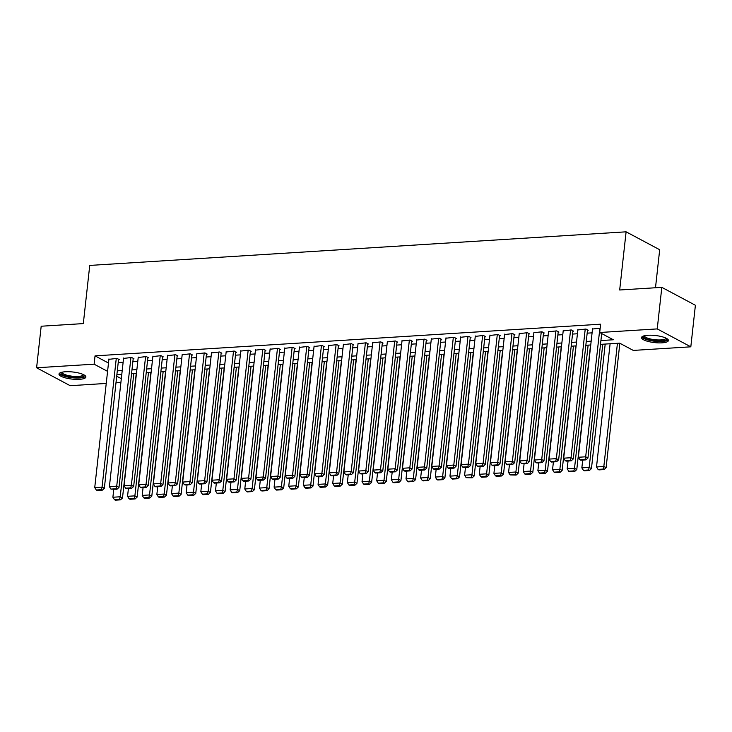 <?xml version="1.0" encoding="UTF-8"?>
<svg xmlns="http://www.w3.org/2000/svg" width="732" height="732" viewBox="0 0 732 732"><rect width="100%" height="100%" fill="white"/><g stroke="black" fill="none" stroke-linecap="round" stroke-linejoin="round"><path stroke-width="1.1" d="M65.358 371.764A13.524 3.569 6.3 0 1 79.157 373.119A13.524 3.569 6.3 0 1 85.882 377.026A13.524 3.569 6.3 0 1 79.523 379.322A13.524 3.569 6.3 0 1 65.734 377.959A13.524 3.569 6.3 0 1 58.999 374.061A13.524 3.569 6.3 0 1 65.358 371.764M647.893 335.274A13.524 3.569 6.3 0 1 661.682 336.638A13.524 3.569 6.3 0 1 668.408 340.536A13.524 3.569 6.3 0 1 662.048 342.832A13.524 3.569 6.3 0 1 648.259 341.478A13.524 3.569 6.3 0 1 641.534 337.571A13.524 3.569 6.3 0 1 647.893 335.274M655.497 287.749L659.688 249.74L626.107 231.824L89.743 265.423L83.32 323.59L41.184 326.225L36.6 367.775L94.117 364.179L107.577 371.353M626.107 231.824L619.684 289.991L661.819 287.356L695.4 305.271L690.816 346.822L633.29 350.418L619.675 343.162L600.496 344.36M120.89 382.516L115.985 382.827M106.241 383.431L70.181 385.691L36.6 367.775M118.538 359.668L119.27 359.622L117.001 358.415L108.903 359.33M133.197 358.753L133.929 358.707L131.659 357.49L123.552 358.415M147.855 357.829L148.587 357.783L146.318 356.575L138.211 357.49M162.504 356.914L163.236 356.868L160.967 355.661L152.86 356.575M177.162 355.999L177.894 355.953L175.625 354.736L167.518 355.661M191.811 355.075L192.553 355.029L190.283 353.821L182.177 354.736M206.47 354.16L207.202 354.114L204.933 352.906L196.826 353.821M221.128 353.245L221.86 353.199L219.591 351.982L211.484 352.906M235.777 352.321L236.509 352.275L234.24 351.067L226.142 351.982M250.435 351.406L251.168 351.36L248.898 350.152L240.791 351.067M265.094 350.491L265.826 350.445L263.557 349.228L255.45 350.152M279.743 349.567L280.475 349.521L278.206 348.313L270.099 349.228M294.401 348.652L295.133 348.606L292.864 347.398L284.757 348.313M309.05 347.737L309.782 347.691L307.522 346.474L299.415 347.398M323.709 346.812L324.441 346.767L322.172 345.559L314.065 346.474M338.367 345.897L339.099 345.852L336.83 344.644L328.723 345.559M353.016 344.982L353.748 344.937L351.479 343.729L343.372 344.644M367.674 344.067L368.406 344.013L366.137 342.805L358.03 343.72M382.324 343.143L383.065 343.098L380.796 341.89L372.689 342.805M396.982 342.228L397.714 342.183L395.445 340.975L387.338 341.89M411.64 341.313L412.372 341.268L410.103 340.051L401.996 340.966M426.289 340.389L427.021 340.343L424.752 339.136L416.654 340.051M440.948 339.474L441.68 339.428L439.41 338.221L431.304 339.136M455.606 338.559L456.338 338.513L454.069 337.296L445.962 338.221M470.255 337.635L470.987 337.589L468.718 336.381L460.611 337.296M484.913 336.72L485.645 336.674L483.376 335.466L475.269 336.381M499.563 335.805L500.304 335.759L498.034 334.542L489.928 335.466M514.221 334.881L514.953 334.835L512.684 333.627L504.577 334.542M528.879 333.966L529.611 333.92L527.342 332.712L519.235 333.627M543.528 333.051L544.26 333.005L541.991 331.788L533.893 332.712M558.187 332.127L558.919 332.081L556.649 330.873L548.543 331.788M572.845 331.212L573.577 331.166L571.308 329.958L563.201 330.873M587.494 330.297L588.226 330.251L585.957 329.034L577.85 329.958M600.917 340.545L613.324 339.767L599.709 332.502L600.624 324.194L95.041 355.862L108.492 363.045M118.227 362.532L123.132 362.221M132.876 361.608L137.79 361.306M147.535 360.693L152.439 360.382M162.193 359.778L167.097 359.467M176.842 358.854L181.756 358.552M191.5 357.939L196.405 357.628M206.159 357.024L211.063 356.713M220.808 356.1L225.721 355.798M235.466 355.185L240.37 354.874M250.115 354.27L255.029 353.959M264.774 353.346L269.678 353.044M279.432 352.431L284.336 352.119M294.081 351.516L298.995 351.204M308.739 350.591L313.644 350.289M323.398 349.676L328.302 349.365M338.047 348.761L342.96 348.45M352.705 347.837L357.609 347.535M367.354 346.922L372.268 346.62M382.012 346.007L386.917 345.696M396.671 345.083L401.575 344.781M411.32 344.168L416.233 343.866M425.978 343.253L430.883 342.942M440.627 342.329L445.541 342.027M455.286 341.414L460.19 341.112M469.944 340.499L474.848 340.188M484.593 339.584L489.507 339.273M499.251 338.66L504.156 338.358M513.91 337.745L518.814 337.434M528.559 336.83L533.472 336.519M543.217 335.906L548.122 335.604M557.866 334.991L562.78 334.68M572.525 334.076L577.429 333.765M587.183 333.152L592.087 332.85M600.194 328.146L592.508 329.034M661.819 287.356L657.235 328.906L690.816 346.822M95.041 355.862L94.117 364.179M599.709 332.502L657.235 328.906M117.312 370.84L122.217 370.529M131.961 369.916L136.875 369.614M146.62 369.001L151.524 368.699M161.269 368.086L166.182 367.775M175.927 367.162L180.831 366.86M190.585 366.247L195.49 365.945M205.235 365.332L210.148 365.021M219.893 364.417L224.797 364.106M234.551 363.493L239.456 363.191M249.2 362.578L254.114 362.267M263.859 361.663L268.763 361.352M278.508 360.739L283.421 360.437M293.166 359.824L298.07 359.513M307.824 358.909L312.729 358.598M322.473 357.985L327.387 357.683M337.132 357.07L342.036 356.758M351.781 356.155L356.694 355.844M366.439 355.23L371.344 354.928M381.098 354.315L386.002 354.004M395.747 353.4L400.66 353.089M410.405 352.476L415.309 352.174M425.063 351.561L429.968 351.25M439.712 350.646L444.626 350.335M454.371 349.722L459.275 349.42M469.02 348.807L473.933 348.496M483.678 347.892L488.583 347.581M498.336 346.968L503.241 346.666M512.986 346.053L517.899 345.742M527.644 345.138L532.548 344.827M542.302 344.214L547.207 343.912M556.951 343.299L561.865 342.997M571.61 342.384L576.514 342.073M586.259 341.46L591.172 341.158M116.717 376.23L121.32 378.682M590.751 344.973L585.838 345.275M576.093 345.888L571.189 346.199M561.444 346.803L556.53 347.114M546.786 347.727L541.872 348.029M532.127 348.642L527.223 348.954M517.478 349.557L512.565 349.869M502.82 350.482L497.916 350.784M488.162 351.397L483.257 351.708M473.513 352.312L468.599 352.623M458.854 353.236L453.95 353.538M444.205 354.151L439.292 354.453M429.547 355.066L424.642 355.377M414.888 355.99L409.984 356.292M400.239 356.905L395.326 357.207M385.581 357.82L380.677 358.131M370.923 358.735L366.018 359.046M356.274 359.659L351.36 359.961M341.615 360.574L336.711 360.885M326.966 361.489L322.053 361.8M312.308 362.413L307.403 362.715M297.65 363.328L292.745 363.639M283 364.243L278.087 364.554M268.342 365.167L263.438 365.469M253.693 366.082L248.779 366.393M239.035 366.997L234.13 367.308M224.376 367.922L219.472 368.223M209.727 368.837L204.814 369.148M195.069 369.752L190.164 370.063M180.411 370.676L175.506 370.978M165.761 371.591L160.848 371.902M151.103 372.506L146.199 372.817M136.454 373.43L131.54 373.732M121.796 374.345L116.891 374.656M599.883 328.165L585.682 456.805L587.952 458.012L601.686 333.563M592.554 328.622L578.353 457.262L585.682 456.805L585.024 459.394L579.89 459.714L580.805 460.199L585.929 459.879L585.024 459.394M587.952 458.012L585.929 459.879M579.89 459.714L578.353 457.262M617.433 343.299L603.836 466.485L596.507 466.943L610.104 343.756M603.177 469.084L598.044 469.404L598.95 469.889L604.083 469.56L603.177 469.084L603.836 466.485L606.105 467.693L619.839 343.244M596.507 466.943L598.044 469.404M604.083 469.56L606.105 467.693M666.632 338.468A11.703 3.084 6.3 0 1 661.243 340.993A11.703 3.084 6.3 0 1 648.47 339.593A11.703 3.084 6.3 0 1 643.712 335.933M644.434 335.741A10.834 2.855 -173.7 0 0 649.897 338.852A10.834 2.855 -173.7 0 0 660.886 339.923A10.834 2.855 -173.7 0 0 665.974 338.12M641.891 336.876A13.432 3.541 -173.7 0 0 662.149 341.478A13.432 3.541 -173.7 0 0 668.206 339.785M84.107 374.958A11.703 3.084 6.3 0 1 79.257 377.438A11.703 3.084 6.3 0 1 67.088 376.385A11.703 3.084 6.3 0 1 61.186 372.423M61.909 372.231A10.834 2.855 -173.7 0 0 67.582 375.388A10.834 2.855 -173.7 0 0 83.448 374.61M59.365 373.366A13.432 3.541 -173.7 0 0 66.273 376.706A13.432 3.541 -173.7 0 0 85.681 376.266M585.225 329.08L571.024 457.72L573.293 458.927L587.54 329.885M577.896 329.546L563.695 458.177L571.024 457.72L570.365 460.309L565.241 460.638L566.147 461.123L571.271 460.794L570.365 460.309M573.293 458.927L571.271 460.794M565.241 460.638L563.695 458.177M570.576 330.004L556.366 458.635L558.635 459.852L572.891 330.8M563.247 330.461L549.046 459.101L556.366 458.635L555.716 461.233L550.583 461.553L551.489 462.038L556.622 461.718L555.716 461.233M558.635 459.852L556.622 461.718M550.583 461.553L549.046 459.101M555.917 330.919L541.717 459.559L543.986 460.767L558.232 331.715M548.588 331.376L534.387 460.016L541.717 459.559L541.058 462.148L535.925 462.468L536.84 462.953L541.964 462.633L541.058 462.148M543.986 460.767L541.964 462.633M535.925 462.468L534.387 460.016M541.259 331.834L527.058 460.474L529.327 461.682L543.574 332.639M533.93 332.301L519.729 460.931L527.058 460.474L526.399 463.063L521.276 463.393L527.314 463.548L526.399 463.063M529.327 461.682L527.314 463.548M521.276 463.393L519.729 460.931M602.775 344.214L589.178 467.409L581.849 467.867L582.709 460.08M588.519 469.999L583.395 470.319L584.301 470.804L589.425 470.484L588.519 469.999L589.178 467.409L591.447 468.617L605.199 344.067M581.849 467.867L583.395 470.319M589.425 470.484L591.447 468.617M588.125 345.138L574.519 468.324L567.19 468.782L568.05 460.995M573.87 470.914L568.737 471.234L569.642 471.719L574.776 471.399L573.87 470.914L574.519 468.324L576.789 469.532L590.541 344.982M567.19 468.782L568.737 471.234M574.776 471.399L576.789 469.532M573.467 346.053L559.87 469.239L552.541 469.697L553.401 461.919M559.211 471.829L554.078 472.158L554.993 472.643L560.117 472.314L559.211 471.829L559.87 469.239L562.139 470.447L575.883 345.897M552.541 469.697L554.078 472.158M560.117 472.314L562.139 470.447M558.809 346.968L545.212 470.154L537.883 470.621L538.743 462.834M544.553 472.753L539.429 473.073L540.335 473.558L545.459 473.238L544.553 472.753L545.212 470.154L547.481 471.371L561.234 346.822M537.883 470.621L539.429 473.073M545.459 473.238L547.481 471.371M526.61 332.758L512.409 461.389L514.678 462.606L528.925 333.554M519.281 333.216L505.08 461.855L512.409 461.389L511.75 463.987L506.617 464.308L507.523 464.793L512.656 464.472L511.75 463.987M514.678 462.606L512.656 464.472M506.617 464.308L505.08 461.855M544.16 347.892L530.554 471.079L523.234 471.536L524.094 463.749M529.904 473.668L524.771 473.988L525.677 474.473L530.81 474.153L529.904 473.668L530.554 471.079L532.823 472.286L546.575 347.737M523.234 471.536L524.771 473.988M530.81 474.153L532.823 472.286M511.952 333.673L497.751 462.313L500.02 463.521L514.267 334.469M504.623 334.131L490.422 462.77L497.751 462.313L497.092 464.902L491.968 465.223L492.874 465.708L497.998 465.387L497.092 464.902M500.02 463.521L497.998 465.387M491.968 465.223L490.422 462.77M529.501 348.807L515.904 471.994L508.575 472.451L509.435 464.674M515.246 474.583L510.113 474.912L516.152 475.068L515.246 474.583L515.904 471.994L518.174 473.201L531.926 348.652M508.575 472.451L510.113 474.912M516.152 475.068L518.174 473.201M497.293 334.588L483.093 463.228L485.362 464.436L499.608 335.393M489.973 335.046L475.773 463.685L483.093 463.228L482.443 465.817L477.31 466.147L483.349 466.302L482.443 465.817M485.362 464.436L483.349 466.302M477.31 466.147L475.773 463.685M514.852 349.722L501.246 472.909L493.917 473.375L494.777 465.589M500.587 475.507L495.463 475.827L496.369 476.312L501.502 475.992L500.587 475.507L501.246 472.909L503.515 474.126L517.268 349.576M493.917 473.375L495.463 475.827M501.502 475.992L503.515 474.126M482.644 335.512L468.443 464.143L470.713 465.36L484.959 336.308M475.315 335.97L461.114 464.61L468.443 464.143L467.785 466.742L462.651 467.062L463.566 467.547L468.69 467.226L467.785 466.742M470.713 465.36L468.69 467.226M462.651 467.062L461.114 464.61M500.194 350.646L486.597 473.833L479.268 474.29L480.128 466.504M485.938 476.422L480.805 476.742L481.711 477.227L486.844 476.907L485.938 476.422L486.597 473.833L488.866 475.041L502.609 350.491M479.268 474.29L480.805 476.742M486.844 476.907L488.866 475.041M467.986 336.427L453.785 465.067L456.054 466.275L470.301 337.223M460.657 336.885L446.456 465.525L453.785 465.067L453.126 467.657L448.002 467.977L448.908 468.462L454.041 468.141L453.126 467.657M456.054 466.275L454.041 468.141M448.002 467.977L446.456 465.525M485.536 351.561L471.939 474.748L464.61 475.205L465.47 467.428M471.28 477.337L466.156 477.667L472.186 477.822L471.28 477.337L471.939 474.748L474.208 475.956L487.96 351.406M464.61 475.205L466.156 477.667M472.186 477.822L474.208 475.956M453.337 337.342L439.127 465.982L441.396 467.19L455.652 338.138M446.008 337.8L431.807 466.44L439.127 465.982L438.477 468.572L433.344 468.892L434.25 469.377L439.383 469.056L438.477 468.572M441.396 467.19L439.383 469.056M433.344 468.892L431.807 466.44M470.886 352.476L457.28 475.663L449.96 476.129L450.811 468.343M456.631 478.261L451.498 478.582L452.403 479.067L457.537 478.746L456.631 478.261L457.28 475.663L459.55 476.88L473.302 352.33M449.96 476.129L451.498 478.582M457.537 478.746L459.55 476.88M438.678 338.266L424.478 466.897L426.747 468.114L440.993 339.062M431.349 338.724L417.149 467.364L424.478 466.897L423.819 469.496L418.695 469.816L419.601 470.301L424.725 469.981L423.819 469.496M426.747 468.114L424.725 469.981M418.695 469.816L417.149 467.364M456.228 353.4L442.631 476.587L435.302 477.044L436.162 469.258M441.972 479.176L436.839 479.497L437.754 479.982L442.878 479.661L441.972 479.176L442.631 476.587L444.9 477.795L458.653 353.245M435.302 477.044L436.839 479.497M442.878 479.661L444.9 477.795M424.02 339.181L409.819 467.821L412.089 469.029L426.335 339.977M416.7 339.639L402.49 468.279L409.819 467.821L409.161 470.411L404.037 470.731L404.942 471.216L410.076 470.896L409.161 470.411M412.089 469.029L410.076 470.896M404.037 470.731L402.49 468.279M441.57 354.315L427.973 477.502L420.644 477.959L421.504 470.182M427.314 480.091L422.19 480.412L423.096 480.897L428.229 480.576L427.314 480.091L427.973 477.502L430.242 478.71L443.995 354.16M420.644 477.959L422.19 480.412M428.229 480.576L430.242 478.71M409.371 340.096L395.17 468.736L397.439 469.944L411.686 340.892M402.042 340.554L387.841 469.194L395.17 468.736L394.511 471.326L389.378 471.646L390.284 472.131L395.417 471.811L394.511 471.326M397.439 469.944L395.417 471.811M389.378 471.646L387.841 469.194M426.921 355.23L413.324 478.417L405.995 478.884L406.855 471.097M412.665 481.016L407.532 481.336L408.438 481.821L413.571 481.5L412.665 481.016L413.324 478.417L415.584 479.634L429.336 355.084M405.995 478.884L407.532 481.336M413.571 481.5L415.584 479.634M394.713 341.021L380.512 469.651L382.781 470.868L397.028 341.817M387.384 341.478L373.183 470.109L380.512 469.651L379.853 472.25L374.729 472.57L375.635 473.055L380.759 472.735L379.853 472.25M382.781 470.868L380.759 472.735M374.729 472.57L373.183 470.109M412.262 356.155L398.666 479.341L391.336 479.799L392.196 472.012M398.007 481.931L392.883 482.251L393.789 482.736L398.913 482.415L398.007 481.931L398.666 479.341L400.935 480.549L414.687 355.999M391.336 479.799L392.883 482.251M398.913 482.415L400.935 480.549M380.064 341.935L365.854 470.575L368.123 471.783L382.369 342.732M372.734 342.393L358.534 471.033L365.854 470.575L365.204 473.165L360.071 473.485L360.977 473.97L366.11 473.65L365.204 473.165M368.123 471.783L366.11 473.65M360.071 473.485L358.534 471.033M397.613 357.07L384.007 480.256L376.678 480.714L377.538 472.936M383.348 482.846L378.224 483.166L379.13 483.651L384.263 483.33L383.348 482.846L384.007 480.256L386.276 481.464L400.029 356.914M376.678 480.714L378.224 483.166M384.263 483.33L386.276 481.464M365.405 342.851L351.204 471.49L353.474 472.698L367.72 343.647M358.076 343.308L343.875 471.948L351.204 471.49L350.546 474.08L345.413 474.4L346.327 474.885L351.452 474.565L350.546 474.08M353.474 472.698L351.452 474.565M345.413 474.4L343.875 471.948M382.955 357.985L369.358 481.171L362.029 481.629L362.889 473.851M368.699 483.77L363.566 484.09L364.472 484.575L369.605 484.255L368.699 483.77L369.358 481.171L371.627 482.388L385.371 357.838M362.029 481.629L363.566 484.09M369.605 484.255L371.627 482.388M350.747 343.775L336.546 472.405L338.815 473.622L353.062 344.571M343.418 344.232L329.217 472.863L336.546 472.405L335.887 475.004L330.763 475.324L331.669 475.809L336.802 475.489L335.887 475.004M338.815 473.622L336.802 475.489M330.763 475.324L329.217 472.863M368.297 358.9L354.7 482.095L347.371 482.553L348.231 474.766M354.041 484.685L348.917 485.005L349.823 485.49L354.947 485.17L354.041 484.685L354.7 482.095L356.969 483.303L370.721 358.753M347.371 482.553L348.917 485.005M354.947 485.17L356.969 483.303M336.098 344.69L321.897 473.329L324.166 474.537L338.413 345.486M328.769 345.147L314.568 473.787L321.897 473.329L321.238 475.919L316.105 476.239L317.011 476.724L322.144 476.404L321.238 475.919M324.166 474.537L322.144 476.404M316.105 476.239L314.568 473.787M353.648 359.824L340.041 483.01L332.721 483.468L333.582 475.69M339.392 485.6L334.259 485.92L335.165 486.405L340.298 486.085L339.392 485.6L340.041 483.01L342.311 484.218L356.063 359.668M332.721 483.468L334.259 485.92M340.298 486.085L342.311 484.218M321.44 345.605L307.239 474.244L309.508 475.452L323.754 346.401M314.11 346.062L299.91 474.702L307.239 474.244L306.58 476.834L301.456 477.154L302.362 477.639L307.486 477.319L306.58 476.834M309.508 475.452L307.486 477.319M301.456 477.154L299.91 474.702M338.989 360.739L325.392 483.925L318.063 484.383L318.923 476.605M324.733 486.524L319.6 486.844L320.515 487.329L325.639 487.009L324.733 486.524L325.392 483.925L327.662 485.142L341.414 360.592M318.063 484.383L319.6 486.844M325.639 487.009L327.662 485.142M306.781 346.52L292.58 475.159L294.85 476.376L309.096 347.325M299.461 346.986L285.26 475.617L292.58 475.159L291.931 477.758L286.798 478.078L287.703 478.563L292.837 478.243L291.931 477.758M294.85 476.376L292.837 478.243M286.798 478.078L285.26 475.617M324.34 361.654L310.734 484.849L303.405 485.307L304.265 477.52M310.075 487.439L304.951 487.759L305.857 488.244L310.99 487.924L310.075 487.439L310.734 484.849L313.003 486.057L326.756 361.507M303.405 485.307L304.951 487.759M310.99 487.924L313.003 486.057M292.132 347.444L277.931 476.084L280.2 477.291L294.447 348.24M284.803 347.901L270.602 476.541L277.931 476.084L277.272 478.673L272.139 478.993L273.054 479.478L278.178 479.158L277.272 478.673M280.2 477.291L278.178 479.158M272.139 478.993L270.602 476.541M309.682 362.578L296.085 485.764L288.756 486.222L289.616 478.444M295.426 488.354L290.293 488.674L291.199 489.159L296.332 488.839L295.426 488.354L296.085 485.764L298.354 486.972L312.097 362.422M288.756 486.222L290.293 488.674M296.332 488.839L298.354 486.972M277.474 348.359L263.273 476.999L265.542 478.206L279.789 349.155M270.145 348.816L255.944 477.456L263.273 476.999L262.614 479.588L257.49 479.908L258.396 480.393L263.52 480.073L262.614 479.588M265.542 478.206L263.52 480.073M257.49 479.908L255.944 477.456M295.023 363.493L281.427 486.679L274.097 487.137L274.958 479.359M280.768 489.278L275.644 489.598L276.55 490.083L281.674 489.763L280.768 489.278L281.427 486.679L283.696 487.896L297.448 363.347M274.097 487.137L275.644 489.598M281.674 489.763L283.696 487.896M262.825 349.274L248.615 477.914L250.884 479.131L265.14 350.079M255.495 349.74L241.295 478.371L248.615 477.914L247.965 480.512L242.832 480.833L243.738 481.317L248.871 480.988L247.965 480.512M250.884 479.131L248.871 480.988M242.832 480.833L241.295 478.371M280.374 364.408L266.768 487.603L259.448 488.061L260.299 480.274M266.119 490.193L260.985 490.513L261.891 490.998L267.024 490.678L266.119 490.193L266.768 487.603L269.037 488.811L282.79 364.262M259.448 488.061L260.985 490.513M267.024 490.678L269.037 488.811M248.166 350.198L233.965 478.838L236.235 480.046L250.481 350.994M240.837 350.655L226.636 479.295L233.965 478.838L233.307 481.427L228.174 481.748L229.089 482.232L234.213 481.912L233.307 481.427M236.235 480.046L234.213 481.912M228.174 481.748L226.636 479.295M265.716 365.332L252.119 488.519L244.79 488.976L245.65 481.199M251.46 491.108L246.327 491.428L247.242 491.913L252.366 491.593L251.46 491.108L252.119 488.519L254.388 489.726L268.132 365.177M244.79 488.976L246.327 491.428M252.366 491.593L254.388 489.726M233.508 351.113L219.307 479.753L221.576 480.961L235.823 351.909M226.188 351.57L211.978 480.21L219.307 479.753L218.648 482.342L213.524 482.663L214.43 483.147L219.563 482.827L218.648 482.342M221.576 480.961L219.563 482.827M213.524 482.663L211.978 480.21M218.859 352.028L204.658 480.668L206.927 481.876L221.174 352.833M211.53 352.495L197.329 481.125L204.658 480.668L203.999 483.266L198.866 483.587L199.772 484.072L204.905 483.742L203.999 483.266M206.927 481.876L204.905 483.742M198.866 483.587L197.329 481.125M204.201 352.952L190 481.583L192.269 482.8L206.516 353.748M196.871 353.41L182.671 482.049L190 481.583L189.341 484.181L184.217 484.502L185.123 484.987L190.247 484.666L189.341 484.181M192.269 482.8L190.247 484.666M184.217 484.502L182.671 482.049M251.058 366.247L237.461 489.433L230.132 489.891L230.992 482.113M236.802 492.032L231.678 492.352L232.584 492.837L237.708 492.508L236.802 492.032L237.461 489.433L239.73 490.65L253.482 366.092M230.132 489.891L231.678 492.352M237.708 492.508L239.73 490.65M236.409 367.162L222.803 490.358L215.483 490.815L216.343 483.029M222.153 492.947L217.02 493.267L217.926 493.752L223.059 493.432L222.153 492.947L222.803 490.358L225.072 491.565L238.824 367.016M215.483 490.815L217.02 493.267M223.059 493.432L225.072 491.565M221.75 368.086L208.153 491.273L200.824 491.73L201.684 483.943M207.495 493.862L202.361 494.182L203.276 494.667L208.4 494.347L207.495 493.862L208.153 491.273L210.423 492.48L224.175 367.931M200.824 491.73L202.361 494.182M208.4 494.347L210.423 492.48M189.542 353.867L175.341 482.507L177.611 483.715L191.857 354.663M182.222 354.325L168.021 482.964L175.341 482.507L174.692 485.096L169.559 485.417L170.465 485.902L175.598 485.581L174.692 485.096M177.611 483.715L175.598 485.581M169.559 485.417L168.021 482.964M207.101 369.001L193.495 492.188L186.166 492.645L187.026 484.868M192.836 494.786L187.712 495.107L188.618 495.591L193.751 495.262L192.836 494.786L193.495 492.188L195.764 493.395L209.517 368.846M186.166 492.645L187.712 495.107M193.751 495.262L195.764 493.395M174.893 354.782L160.692 483.422L162.962 484.63L177.208 355.587M167.564 355.249L153.363 483.879L160.692 483.422L160.034 486.011L154.9 486.341L155.815 486.826L160.939 486.496L160.034 486.011M162.962 484.63L160.939 486.496M154.9 486.341L153.363 483.879M192.443 369.916L178.846 493.112L171.517 493.569L172.377 485.783M178.187 495.701L173.054 496.022L173.96 496.506L179.093 496.186L178.187 495.701L178.846 493.112L181.115 494.32L194.858 369.77M171.517 493.569L173.054 496.022M179.093 496.186L181.115 494.32M160.235 355.706L146.034 484.337L148.303 485.554L162.55 356.502M152.906 356.164L138.705 484.804L146.034 484.337L145.375 486.936L140.251 487.256L141.157 487.741L146.29 487.421L145.375 486.936M148.303 485.554L146.29 487.421M140.251 487.256L138.705 484.804M177.785 370.84L164.188 494.027L156.858 494.484L157.719 486.698M163.529 496.616L158.405 496.937L159.311 497.421L164.435 497.101L163.529 496.616L164.188 494.027L166.457 495.235L180.209 370.685M156.858 494.484L158.405 496.937M164.435 497.101L166.457 495.235M145.586 356.621L131.385 485.261L133.654 486.469L147.901 357.417M138.256 357.079L124.056 485.719L131.385 485.261L130.726 487.851L125.593 488.171L126.499 488.656L131.632 488.336L130.726 487.851M133.654 486.469L131.632 488.336M125.593 488.171L124.056 485.719M163.135 371.755L149.529 494.942L142.209 495.399L143.06 487.622M148.88 497.531L143.746 497.861L144.652 498.346L149.785 498.016L148.88 497.531L149.529 494.942L151.799 496.15L165.551 371.6M142.209 495.399L143.746 497.861M149.785 498.016L151.799 496.15M130.927 357.536L116.727 486.176L118.996 487.384L133.242 358.341M123.598 358.003L109.397 486.634L116.727 486.176L116.068 488.766L110.944 489.095L116.974 489.251L116.068 488.766M118.996 487.384L116.974 489.251M110.944 489.095L109.397 486.634M148.477 372.67L134.88 495.857L127.551 496.323L128.411 488.537M134.221 498.455L129.088 498.776L130.003 499.261L135.127 498.94L134.221 498.455L134.88 495.857L137.149 497.074L150.902 372.524M127.551 496.323L129.088 498.776M135.127 498.94L137.149 497.074M116.269 358.46L102.068 487.091L104.337 488.308L118.584 359.256M108.949 358.918L94.739 487.558L102.068 487.091L101.409 489.69L96.285 490.01L97.191 490.495L102.324 490.175L101.409 489.69M104.337 488.308L102.324 490.175M96.285 490.01L94.739 487.558M133.819 373.595L120.222 496.781L112.893 497.238L113.753 489.452M119.563 499.37L114.439 499.691L115.345 500.176L120.478 499.855L119.563 499.37L120.222 496.781L122.491 497.989L136.244 373.439M112.893 497.238L114.439 499.691M120.478 499.855L122.491 497.989"/></g></svg>
